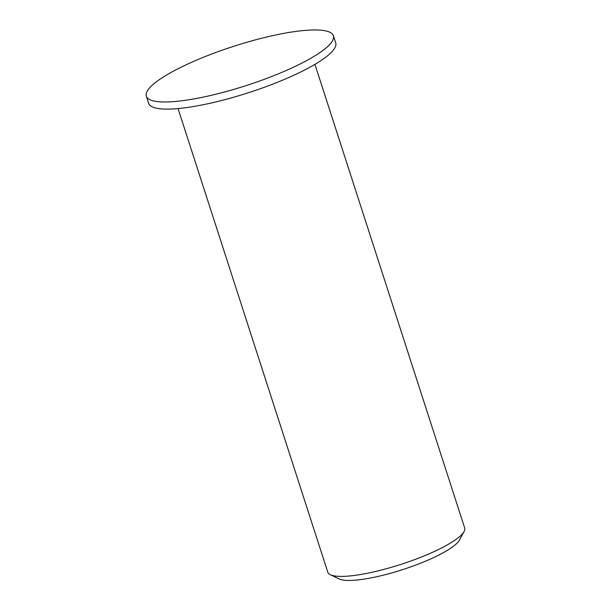 <?xml version="1.0" encoding="UTF-8"?>
<svg xmlns="http://www.w3.org/2000/svg" width="611" height="611" viewBox="0 0 611 611"><rect width="100%" height="100%" fill="white"/><g stroke="black" fill="none" stroke-linecap="round" stroke-linejoin="round"><path stroke-width="0.92" d="M330.368 574.714L339.113 578.938A64.735 13.572 -17.9 0 0 348.041 580.45A64.735 13.572 -17.9 0 0 412.731 566.168A64.735 13.572 -17.9 0 0 459.449 540.071L464.07 531.532A71.922 15.076 162.1 0 1 412.165 560.524A71.922 15.076 162.1 0 1 340.289 576.394A71.922 15.076 162.1 0 1 330.368 574.714A71.922 15.076 162.1 0 1 327.779 572.156L178.053 108.575M314.94 64.361L464.666 527.942A71.922 15.076 162.1 0 1 464.07 531.532M146.334 96.179L148.633 103.32A98.302 20.606 -17.9 0 0 165.726 109.109A98.302 20.606 -17.9 0 0 273.659 83.776A98.302 20.606 -17.9 0 0 335.714 42.892L333.415 35.751A98.302 20.606 -17.9 0 0 233.539 46.36A98.302 20.606 -17.9 0 0 146.334 96.179A98.302 20.606 -17.9 0 0 163.427 101.968A98.302 20.606 -17.9 0 0 271.36 76.635A98.302 20.606 -17.9 0 0 333.415 35.751"/></g></svg>
